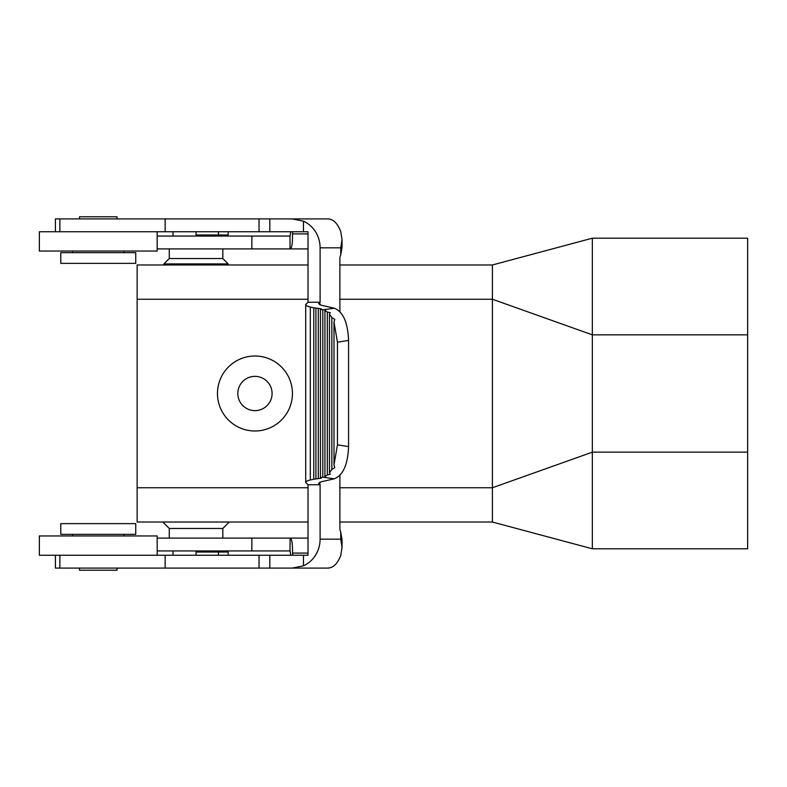 <?xml version="1.0" encoding="UTF-8"?>
<svg xmlns="http://www.w3.org/2000/svg" width="787" height="787" viewBox="0 0 787 787"><rect width="100%" height="100%" fill="white"/><g stroke="black" fill="none" stroke-linecap="round" stroke-linejoin="round"><path stroke-width="1.18" d="M339.886 522.027L492.406 522.027L592.345 548.805L747.65 548.805L747.65 334.839L592.345 334.839L592.345 452.161L747.65 452.161M339.886 264.973L492.406 264.973L592.345 238.195L747.65 238.195L747.65 334.839M308.022 522.027L137.135 522.027L137.135 264.973L308.022 264.973M254.949 356.009A37.491 37.491 0 0 1 292.439 393.5A37.491 37.491 0 0 1 254.949 430.991A37.491 37.491 0 0 1 217.468 393.5A37.491 37.491 0 0 1 254.949 356.009M492.406 264.973L492.406 522.027M228.171 555.238L228.171 552.021L218.452 552.021L218.452 555.238M196.042 555.238L196.042 552.021L218.452 552.021M218.452 231.762L218.452 234.979L228.171 234.979L228.171 231.762M163.912 264.973L163.912 263.901L228.171 263.901L228.171 264.973M222.819 248.908L222.819 258.539L169.264 258.539L169.264 248.908M222.819 538.092L222.819 528.461L169.264 528.461L162.84 522.027M218.452 234.979L196.042 234.979L196.042 231.762M173.012 236.051L173.012 231.762M219.071 236.051L219.071 234.979M339.886 299.247L492.406 299.247L592.345 334.839L592.345 238.195M339.886 487.753L492.406 487.753L592.345 452.161L592.345 548.805M305.71 482.549L308.022 484.743L320.102 484.743L318.568 483.316L321.44 481.723L334.298 478.801C343.083 475.318 347.834 464.576 348.572 446.583L348.572 340.417C347.834 322.424 343.083 311.682 334.298 308.199L322.798 309.852L320.417 309.311L321.204 308.779L313.757 307.796L313.757 479.204L310.304 479.981C307.274 480.68 305.74 481.536 305.71 482.549L305.71 304.451C305.74 305.464 307.274 306.32 310.304 307.019L310.304 479.981M305.71 304.451L308.022 302.257L320.102 302.257L318.568 303.684L321.44 305.277L334.298 308.199M313.757 307.796L310.304 307.019M254.949 410.637A17.137 17.137 0 0 0 272.086 393.5A17.137 17.137 0 0 0 254.949 376.363A17.137 17.137 0 0 0 237.812 393.5A17.137 17.137 0 0 0 254.949 410.637M157.174 538.092L251.86 538.092L251.86 550.949L290.147 550.949L290.649 555.238M251.86 550.949L157.174 550.949M334.298 478.801L322.798 477.148L320.417 477.689L321.204 478.221L313.757 479.204M292.99 218.914L269.813 218.914L292.243 218.914L303.457 221.177A28.922 27.171 -90 0 1 320.102 247.836L320.102 302.257M157.174 231.762L157.174 251.043L39.35 251.043L39.35 231.762L308.022 231.762L308.022 302.257M342.03 239.287L342.03 247.551L340.741 254.88L340.741 247.836L342.03 239.523L340.741 231.565C337.603 223.419 333.363 219.199 328.022 218.914L292.243 218.914M339.886 311.613L339.886 257.388L340.741 254.88M292.99 568.086L269.813 568.086L292.243 568.086L303.457 565.823A28.922 27.171 90 0 0 320.102 539.164L320.102 484.743M339.886 475.387L339.886 529.612L340.741 532.12L340.741 539.164L342.03 547.477L340.741 555.435C337.603 563.581 333.363 567.801 328.022 568.086L292.243 568.086M308.022 484.743L308.022 555.238L303.457 555.238L303.457 565.823M269.813 231.762L269.813 218.914L55.415 218.914L55.415 231.762M79.517 218.914L79.517 216.769L117.007 216.769L117.007 218.914M308.022 233.906L292.528 233.906C292.607 243.488 291.81 248.485 290.147 248.908L308.022 248.908M157.174 248.908L290.147 248.908M251.86 248.908L251.86 236.051L157.174 236.051M251.86 236.051L290.147 236.051L290.649 231.762M292.528 233.906L292.695 231.762M60.776 252.657L135.748 252.657L135.748 263.36L60.776 263.36L60.776 252.657M342.03 547.713L342.03 539.449L340.741 532.12M308.022 553.094L292.528 553.094L292.695 555.238M292.528 553.094C292.607 543.512 291.81 538.515 290.147 538.092L290.01 550.949M308.022 538.092L290.147 538.092M251.86 538.092L290.01 538.092M157.174 555.238L157.174 535.957L39.35 535.957L39.35 555.238L303.457 555.238M269.813 555.238L269.813 568.086L55.415 568.086L55.415 555.238M135.748 534.343L60.776 534.343L60.776 523.64L135.748 523.64L135.748 534.343M117.007 568.086L117.007 570.231L79.517 570.231L79.517 568.086M337.446 444.842L337.446 342.158L333.993 322.07L333.993 464.93L337.446 444.842L348.572 446.583M323.801 309.832L325.729 309.832L324.942 310.54L324.942 476.46L327.323 474.964L327.323 312.036L330.255 312.705L329.468 314.141L331.848 317.564L334.77 319.315L333.993 322.07M324.942 310.54L327.323 312.036M318.282 308.829L318.282 478.171M315.902 308.288L315.902 478.712M320.417 309.311L320.417 477.689M322.798 309.852L322.798 477.148M323.801 477.168L325.729 477.168L324.942 476.46M327.323 474.964L330.255 474.295L329.468 472.859L331.848 469.436L334.77 467.685L333.993 464.93M331.848 469.436L331.848 317.564M329.468 314.141L329.468 472.859M137.135 487.753L308.022 487.753M137.135 299.247L308.022 299.247M319.856 302.385L319.856 304.815M319.856 482.185L319.856 484.615M303.457 231.762L303.457 221.177M320.102 539.164L340.741 539.164M320.102 247.836L340.741 247.836M165.162 231.762L165.162 218.914M59.881 231.762L59.881 218.914M290.01 248.908L290.01 236.051M259.041 231.762L259.041 218.914M165.162 555.238L165.162 568.086M259.041 555.238L259.041 568.086M59.881 555.238L59.881 568.086M348.572 340.417L337.446 342.158M219.071 550.949L219.071 552.021M222.819 258.539L228.171 263.901M72.552 252.657L72.552 251.043M123.962 534.343L123.962 535.957M222.819 528.461L229.243 522.027M169.264 528.461L169.264 538.092M123.962 252.657L123.962 251.043M72.552 534.343L72.552 535.957M169.264 258.539L163.912 263.901M173.012 550.949L173.012 555.238"/></g></svg>
